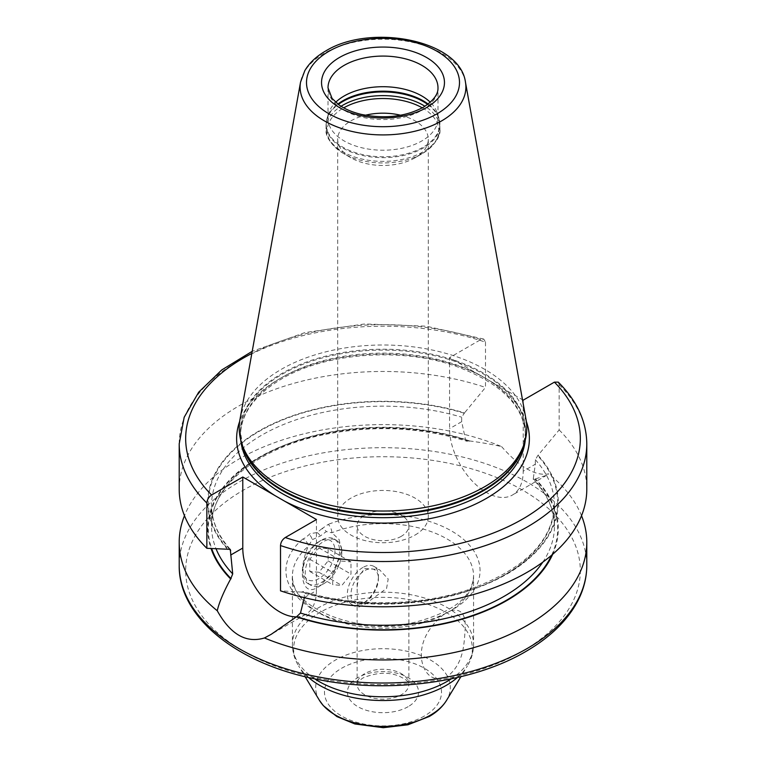 <?xml version="1.0" encoding="UTF-8"?>
<svg xmlns="http://www.w3.org/2000/svg" width="766" height="766" viewBox="0 0 766 766"><rect width="100%" height="100%" fill="white"/><g stroke="black" fill="none" stroke-linecap="round" stroke-linejoin="round"><path stroke-width="0.57" stroke-dasharray="3.83 2.87" d="M400.647 115.245A45.29 26.149 0 0 1 428.29 139.316A45.29 26.149 0 0 1 415.019 157.806L422.459 153.516A55.794 32.21 0 0 0 422.459 153.516L415.019 157.806A45.29 26.149 180 0 1 350.981 157.806A45.29 26.149 180 0 1 337.71 139.316A45.29 26.149 180 0 1 350.981 120.837A45.29 26.149 0 0 1 365.353 115.245M415.019 535.08A45.29 26.149 0 0 0 428.29 516.59A45.29 26.149 0 0 0 400.331 492.433A45.29 26.149 0 0 0 350.981 498.101A45.29 26.149 180 0 0 337.71 516.59A45.29 26.149 180 0 0 365.669 540.748A45.29 26.149 180 0 0 415.019 535.08M401.298 536.305A25.881 14.937 180 0 1 373.099 539.542A25.881 14.937 180 0 1 357.119 525.744A25.881 14.937 180 0 1 364.702 515.173A25.881 14.937 0 0 1 392.901 511.937A25.881 14.937 0 0 1 408.881 525.744A25.881 14.937 0 0 1 401.298 536.305M364.702 568.525L379.371 569.559L388.19 579L386.581 588.441L364.702 604.451L357.377 607.658L357.119 587.082L358.593 576.626L364.702 568.525M362.873 567.472A21.994 12.696 120 0 0 348.501 586.852A21.994 12.696 120 0 0 351.872 604.479A21.994 12.696 120 0 0 362.873 603.388L364.702 602.335A19.409 11.203 -60 0 1 350.981 594.416A19.409 11.203 -60 0 1 364.702 570.641A19.409 11.203 120 0 1 378.423 578.56L378.423 576.453A21.994 12.696 120 0 0 373.865 566.38A21.994 12.696 120 0 0 362.873 567.472M378.423 576.453A21.994 12.696 120 0 1 362.873 603.388L364.702 602.335A19.409 11.203 120 0 0 378.423 578.56M450.791 610.607C461.477 608.233 466.245 614.686 465.106 629.978C464.024 645.345 463.459 664.084 447.047 676.78C430.626 683.712 423.1 670.719 421.415 658.406C420.304 642.511 427.524 628.063 443.074 615.06L450.791 610.607A90.57 52.289 180 0 0 473.57 575.927C472.545 596.637 453.252 612.015 415.689 622.069C358.076 636.594 288.351 606.299 292.43 575.927A90.57 52.289 180 0 1 308.248 546.397L312.337 539.657L320.293 535.989L326.335 531.575L331.86 532.763A90.57 52.289 180 0 1 425.254 529.67A90.57 52.289 180 0 1 473.57 575.927L473.57 644.484A90.57 52.289 0 0 0 417.661 596.168A90.57 52.289 0 0 0 318.953 607.505A90.57 52.289 180 0 0 292.43 644.484C292.488 652.086 294.556 659.248 298.635 665.96A89.363 51.59 180 0 1 319.815 612.465A89.363 51.59 0 0 1 430.521 605.255A89.363 51.59 0 0 1 467.365 665.96C471.444 659.248 473.512 652.086 473.57 644.484A90.57 52.289 0 0 1 451.251 678.858M322.093 528.559L317.057 532.571L310.106 533.634C306.716 536.813 304.322 538.603 302.905 539.005A6.473 4.357 49.8 0 1 308.248 546.397C297.275 571.589 301.948 598.964 318.953 586.488L334.244 571.838L341.827 550.476L339.089 539.532L331.86 532.763A6.473 2.987 68.4 0 0 328.202 524.404L322.093 528.559A6.473 4.673 42.3 0 1 326.335 531.575M227.828 549.567A175.29 101.198 180 0 1 259.052 430.932A175.29 101.198 180 0 1 464.522 412.903L461.678 417.192L461.678 421.683L465.508 439.502L467.432 441.379L469.702 440.957C482.178 442.671 492.797 444.548 501.567 446.578A203.794 117.658 0 0 0 238.896 459.083A203.794 117.658 0 0 0 184.472 515.7M501.567 446.578C519.836 467.317 535.558 476.404 548.753 473.828L546.809 475.188L534.898 479.114L533.289 478.635L535.329 464.206L523.216 471.195A52.078 30.066 60 0 1 512.425 495.037A52.078 30.066 60 0 1 472.296 481.086A52.078 30.066 60 0 1 449.565 428.673L449.565 357.626L481.527 376.077A146.373 84.509 0 0 0 279.494 378.825A146.373 84.509 180 0 0 239.662 421.453M581.528 515.7A203.794 117.658 0 0 0 548.753 473.828M469.702 440.957A175.29 101.198 0 0 0 280.519 446.808A175.29 101.198 0 0 0 211.052 548.561M552.688 554.287A175.29 101.198 0 0 0 535.348 478.855M533.289 479.459L533.289 478.635A171.44 98.986 0 0 1 554.44 526.271C554.393 509.83 547.336 494.223 533.289 479.459M523.216 400.149L523.216 471.195M526.338 421.453A146.373 84.509 0 0 0 491.255 381.698L522.479 399.728M491.255 381.698L481.527 376.077M558.27 382.138L559.142 384.685L559.142 429.956L537.722 455.693L535.329 459.715L535.329 464.206M538.172 455.425A175.29 101.198 180 0 1 506.948 574.06A175.29 101.198 180 0 1 301.478 592.089L303.422 591.543L304.322 593.085L304.322 597.662M296.308 616.86A52.078 30.066 -120 0 0 305.653 614.418A52.078 30.066 -120 0 0 316.435 590.576L304.322 597.576M179.206 443.859A203.794 117.658 180 0 1 281.4 341.866A203.794 117.658 180 0 1 485.491 342.163L483.748 339.079L480.751 339.616L449.565 357.626M485.491 342.163L485.491 387.433L464.522 412.903M316.435 519.53L316.435 590.576M301.478 592.089L280.509 590.825M179.206 489.129A203.794 117.658 180 0 1 281.4 387.136A203.794 117.658 180 0 1 485.491 387.433M559.142 429.956A203.794 117.658 180 0 1 586.794 489.129M239.978 419.452A143.788 83.015 180 0 1 281.323 369.317A143.788 83.015 0 0 1 431.095 349.784A143.788 83.015 0 0 1 526.022 419.452M328.011 118.462L328.011 87.822A54.989 31.751 0 0 0 361.954 117.16A54.989 31.751 0 0 0 421.884 110.275A54.989 31.751 0 0 0 437.989 87.822L437.989 118.462A54.989 31.751 0 0 1 421.884 140.915A54.989 31.751 180 0 1 361.954 147.8A54.989 31.751 180 0 1 328.011 118.462A54.989 31.751 180 0 1 329.007 112.449A54.989 31.751 180 0 1 335.7 102.271M437.989 118.462A54.989 31.751 0 0 0 436.993 112.449A54.989 31.751 0 0 0 430.3 102.271M310.106 535.482A6.473 2.461 73.1 0 1 312.337 539.657M323.53 583.845A25.881 14.937 120 0 0 341.827 552.152A25.881 14.937 120 0 0 336.465 540.308A25.881 14.937 120 0 0 323.53 541.591A25.881 14.937 120 0 0 306.62 564.389A25.881 14.937 120 0 0 310.594 585.128A25.881 14.937 120 0 0 323.53 583.845L318.953 586.488M308.305 583.807A25.881 14.937 -60 0 0 321.241 582.524A25.881 14.937 120 0 0 338.151 559.726A25.881 14.937 120 0 0 334.177 538.986A25.881 14.937 120 0 0 321.241 540.269L321.241 540.269A25.881 14.937 -60 0 0 302.943 571.963A25.881 14.937 -60 0 0 308.305 583.807L310.594 585.128M302.943 569.32A22.645 13.07 -60 0 0 318.953 578.569A22.645 13.07 120 0 0 334.962 550.831A22.645 13.07 120 0 0 318.953 541.591L321.241 540.269L318.953 541.591A22.645 13.07 -60 0 0 302.943 569.32L302.943 571.963M328.107 548.695L328.107 560.894L318.953 572.279L309.809 571.455L309.809 559.257L318.953 547.882L328.107 548.695L350.981 561.899L350.981 574.098L341.827 585.483L332.674 584.669L332.674 572.461L341.827 561.085L350.981 561.899M328.107 560.894L350.981 574.098M318.953 547.882L341.827 561.085M309.809 559.257L332.674 572.461M309.809 571.455L332.674 584.669M318.953 572.279L341.827 585.483M422.267 107.853A55.794 32.21 0 0 1 422.459 153.516A55.794 32.21 180 0 1 343.541 153.516A55.794 32.21 180 0 1 343.551 107.958A55.794 32.21 0 0 1 343.733 107.853M408.881 525.744L408.881 684.21C407.359 682.956 412.031 682.506 399.191 676.158C388.257 671.753 376.096 672.395 362.691 678.092C357.952 681.75 356.094 683.789 357.119 684.21A25.881 14.937 180 0 0 373.099 698.018A25.881 14.937 180 0 0 401.298 694.781A25.881 14.937 0 0 0 408.881 684.21A25.881 14.937 0 0 0 392.901 670.413A25.881 14.937 0 0 0 364.702 673.649A25.881 14.937 180 0 0 357.119 684.21L357.119 607.017M408.163 706.664A35.581 20.548 180 0 1 357.837 706.664A35.581 20.548 180 0 1 357.837 677.613A35.581 20.548 0 0 1 408.163 677.613A35.581 20.548 0 0 1 408.163 706.664M424.374 716.028A58.513 33.781 180 0 1 341.626 716.028A58.513 33.781 180 0 1 341.626 668.249A58.513 33.781 0 0 1 424.374 668.249A58.513 33.781 0 0 1 424.374 716.028M319.451 700.373A67.312 38.865 180 0 1 335.403 660.081A67.312 38.865 0 0 1 418.791 654.652A67.312 38.865 0 0 1 446.549 700.373M457.417 677.508A89.363 51.59 0 0 0 467.365 665.96L460.864 676.694M308.583 677.508A89.363 51.59 180 0 1 298.635 665.96L305.136 676.694M314.749 678.858A90.57 52.289 180 0 1 292.43 644.484L292.43 575.927A90.57 52.289 180 0 0 345.83 623.61A90.57 52.289 180 0 0 443.074 615.06M302.905 539.005A97.043 56.023 0 0 0 363.716 625.554A97.043 56.023 0 0 0 478.108 559.506A97.043 56.023 0 0 0 328.202 524.404M522.527 651.196A197.322 113.923 0 0 0 522.527 490.087A197.322 113.923 0 0 0 243.473 490.087A197.322 113.923 0 0 0 243.473 651.196A197.322 113.923 0 0 0 522.527 651.196M586.794 565.356A203.794 117.658 0 0 0 460.988 456.651A203.794 117.658 0 0 0 238.896 482.159A203.794 117.658 0 0 0 179.206 565.356M461.678 421.683L449.565 428.673M229.283 548.963A171.44 98.986 180 0 1 211.56 505.139A171.44 98.986 180 0 1 461.678 417.192M465.508 439.502A171.44 98.986 0 0 0 211.56 526.271A171.44 98.986 0 0 0 216.089 548.877M535.329 459.715A171.44 98.986 180 0 1 554.44 505.139A171.44 98.986 180 0 1 304.322 593.085M542.768 562.167A171.44 98.986 0 0 0 554.44 526.271L554.44 505.139C552.64 541.476 524.059 569.636 468.677 589.619C418.935 606.356 354.313 607.112 303.422 591.543M469.252 441.206A174.677 100.853 0 0 0 280.729 447.153A174.677 100.853 0 0 0 211.684 548.609M551.644 555.178A174.677 100.853 0 0 0 534.898 479.114M464.072 413.171A174.677 100.853 0 0 0 259.483 431.181A174.677 100.853 0 0 0 228.278 549.308M301.928 591.831A174.677 100.853 0 0 0 506.517 573.811A174.677 100.853 0 0 0 537.722 455.693M480.751 339.616A197.322 113.923 0 0 0 251.822 353.471M525.265 440.057A142.495 82.268 0 0 0 525.495 435.414A142.495 82.268 0 0 0 437.53 359.407A142.495 82.268 0 0 0 282.242 377.236A142.495 82.268 180 0 0 240.505 435.414A142.495 82.268 180 0 0 240.735 440.057M559.142 384.685A203.794 117.658 180 0 1 586.794 443.859M242.037 444.404A142.495 82.268 180 0 1 240.505 432.378A142.495 82.268 180 0 1 282.242 374.201A142.495 82.268 0 0 1 437.53 356.372A142.495 82.268 0 0 1 525.495 432.378L525.495 435.414C524.155 405.769 500.6 382.588 454.832 365.861C400.58 347.075 325.129 352.877 281.438 379.017C254.465 395.237 240.83 414.042 240.505 435.414L240.505 432.378L242.956 447.153A142.629 82.345 180 0 1 282.147 373.329A142.629 82.345 0 0 1 449.872 358.823A142.629 82.345 0 0 1 523.044 447.153L525.495 432.378A142.495 82.268 0 0 1 523.963 444.404M465.45 82.125A82.891 47.856 0 0 0 410.729 41.958A82.891 47.856 0 0 0 324.391 53.227A82.891 47.856 0 0 0 300.55 82.125M329.007 112.449L327.226 117.763A56.799 32.794 180 0 0 356.372 152.941A56.799 32.794 180 0 0 423.167 147.158A56.799 32.794 0 0 0 438.774 117.763A56.799 32.794 0 0 0 428.127 104.061M427.667 104.415A56.933 32.871 0 0 1 439.933 124.791A56.933 32.871 0 0 1 423.253 148.039A56.933 32.871 180 0 1 361.217 155.163A56.933 32.871 180 0 1 326.067 124.791L327.226 117.763A56.799 32.794 180 0 1 337.873 104.061M436.993 112.449L438.774 117.763L439.933 128.496A56.933 32.871 0 0 1 423.253 151.745A56.933 32.871 180 0 1 361.217 158.868A56.933 32.871 180 0 1 326.067 128.496L326.067 124.791A56.933 32.871 180 0 1 338.333 104.415M422.459 153.516C435.299 144.506 441.13 136.166 439.933 128.496A56.933 32.871 0 0 0 424.948 106.273M350.981 157.806L343.541 153.516C330.711 144.535 324.889 136.195 326.067 128.496A56.933 32.871 180 0 1 341.052 106.273M317.057 532.571A6.473 3.734 60 0 1 320.293 535.989M428.29 139.316L428.29 516.59M337.71 139.316L337.71 516.59M357.119 587.082L357.119 525.744M351.872 604.479L357.377 607.658M373.865 566.38L379.371 569.559M546.809 475.188L512.425 495.037M230.288 549.346C217.841 535.29 211.598 520.554 211.56 505.139L211.56 526.271C210.391 487.645 256.15 448.78 322.103 435.05C372.19 424.814 420.63 426.921 467.432 441.379M305.653 614.418L271.269 634.277M483.748 339.079L426.212 326.182L364.731 323.951L304.916 332.578L252.215 351.316M341.827 552.152L341.827 550.476M334.177 538.986L336.465 540.308"/><path stroke-width="1.15" d="M400.647 115.245A45.29 26.149 0 0 0 365.353 115.245M304.322 597.662L300.492 613.039L296.748 616.611L271.269 634.277L264.433 637.973A203.794 117.658 0 0 0 527.104 625.477A203.794 117.658 0 0 0 586.794 542.28A203.794 117.658 0 0 0 581.528 515.7M184.472 515.7A203.794 117.658 0 0 0 179.206 542.28A203.794 117.658 0 0 0 217.247 610.732C219.133 602.526 223.605 591.946 230.652 578.962L232.711 573.906L230.288 549.346L206.858 548.303A203.794 117.658 180 0 1 179.206 489.129L179.206 443.859A203.794 117.658 180 0 0 206.858 503.032L206.858 548.303M211.052 548.561A175.29 101.198 0 0 0 230.652 578.962M206.858 503.032C207.117 499.691 208.697 497.019 211.588 495.018L242.784 477.007L242.784 548.054A52.078 30.066 -120 0 0 296.308 616.86A175.29 101.198 0 0 0 552.688 554.287M522.479 399.728L523.216 400.149L554.412 382.138L558.27 382.138C576.99 400.867 586.497 421.434 586.794 443.859A203.794 117.658 180 0 1 484.6 545.861A203.794 117.658 180 0 1 280.509 545.555L280.509 590.825A203.794 117.658 180 0 0 484.6 591.122A203.794 117.658 180 0 0 586.794 489.129L586.794 443.859M264.433 637.973C246.164 643.478 230.442 634.401 217.247 610.732M280.509 545.555C280.777 542.213 282.348 539.542 285.249 537.54L316.435 519.53L242.784 477.007M484.677 486.716A143.788 83.015 180 0 1 340.87 507.389A143.788 83.015 180 0 1 241.817 443.744A143.788 83.015 180 0 1 239.978 419.452L300.55 82.125A82.891 47.856 0 0 0 347.371 130.268A82.891 47.856 0 0 0 441.609 120.904A82.891 47.856 0 0 0 465.45 82.125L526.022 419.452A143.788 83.015 0 0 1 524.183 443.744A143.788 83.015 0 0 1 484.677 486.716M335.7 102.271A54.989 31.751 180 0 1 344.116 96.009A54.989 31.751 0 0 1 430.3 102.271M422.267 107.853A55.794 32.21 0 0 0 343.733 107.853M446.549 700.373A67.312 38.865 0 0 1 430.597 715.042A67.312 38.865 180 0 1 319.451 700.373L323.214 705.543L336.887 716.574L354.85 723.956L383.268 727.7L407.905 724.799L429.228 716.507C436.773 712.188 442.547 706.807 446.549 700.373L460.864 676.694M308.583 677.508A89.363 51.59 180 0 0 446.185 685.426A89.363 51.59 0 0 0 457.417 677.508M451.251 678.858A90.57 52.289 0 0 1 447.047 681.462A90.57 52.289 180 0 1 314.749 678.858M527.104 648.553A203.794 117.658 0 0 0 586.794 565.356C586.756 577.497 583.797 589.293 577.909 600.755C567.549 620.47 550.17 637.389 525.763 651.521C472 683.195 387.041 694.188 315.535 679.021C236.502 663.433 178.43 617.003 179.206 565.356A203.794 117.658 0 0 0 305.012 674.061A203.794 117.658 0 0 0 527.104 648.553M230.671 550.562A171.44 98.986 180 0 1 229.283 548.963M216.089 548.877A171.44 98.986 0 0 0 232.711 573.906M300.492 613.039A171.44 98.986 0 0 0 542.768 562.167M211.684 548.609A174.677 100.853 0 0 0 231.102 578.703M296.748 616.611A174.677 100.853 0 0 0 551.644 555.178M242.784 548.054L230.671 555.053M274.745 495.458A146.373 84.509 180 0 1 239.662 421.453M251.822 353.471A197.322 113.923 0 0 0 211.588 495.018M285.249 537.54A197.322 113.923 0 0 0 522.527 519.137A197.322 113.923 0 0 0 554.412 382.138M526.338 421.453A146.373 84.509 0 0 1 486.506 498.34A146.373 84.509 180 0 1 284.473 501.079M240.735 440.057A142.495 82.268 180 0 0 332.214 512.272A142.495 82.268 180 0 0 483.758 493.582A142.495 82.268 0 0 0 525.265 440.057M523.963 444.404A142.495 82.268 0 0 1 483.758 490.546A142.495 82.268 180 0 1 338.266 510.482A142.495 82.268 180 0 1 242.037 444.404M241.817 443.744L242.956 447.153A142.629 82.345 180 0 0 341.205 510.28A142.629 82.345 180 0 0 483.853 489.78A142.629 82.345 0 0 0 523.044 447.153L524.183 443.744M437.089 113.77A76.485 44.16 0 0 0 437.089 51.312A76.485 44.16 0 0 0 328.911 51.312A76.485 44.16 0 0 0 328.911 113.77A76.485 44.16 0 0 0 437.089 113.77M339.539 57.45A61.462 35.485 0 0 0 339.539 107.633A61.462 35.485 0 0 0 426.461 107.633A61.462 35.485 0 0 0 426.461 57.45A61.462 35.485 0 0 0 339.539 57.45M344.116 65.378A54.989 31.751 0 0 0 328.011 87.822L332.071 98.431L338.821 104.77C344.662 108.963 352.111 112.162 361.179 114.364C384.628 119.113 405.31 116.767 423.225 107.317C438.554 97.426 437.98 90.062 437.989 87.822A54.989 31.751 0 0 0 404.046 58.494A54.989 31.751 0 0 0 344.116 65.378M428.127 104.061A56.799 32.794 0 0 0 342.833 100.786A56.799 32.794 180 0 0 337.873 104.061M338.333 104.415A56.933 32.871 180 0 1 342.747 101.552A56.933 32.871 0 0 1 427.667 104.415M424.948 106.273A56.933 32.871 0 0 0 342.747 105.258A56.933 32.871 180 0 0 341.052 106.273M319.451 700.373L305.136 676.694M586.794 542.28L586.794 565.356M252.215 351.316L221.747 369.959L198.681 392.211L184.185 417.231L179.206 443.859M465.45 82.125C460.002 40.033 370.639 23.047 325.674 50.996C316.32 56.378 309.368 62.936 304.82 70.654L300.55 82.125M179.206 542.28L179.206 565.356"/></g></svg>
